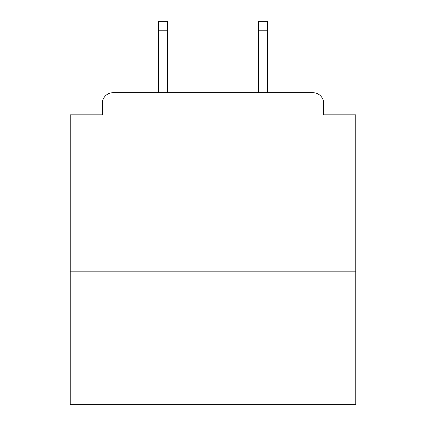 <?xml version="1.0" encoding="UTF-8"?>
<svg xmlns="http://www.w3.org/2000/svg" width="426" height="426" viewBox="0 0 426 426"><rect width="100%" height="100%" fill="white"/><g stroke="black" fill="none" stroke-linecap="round" stroke-linejoin="round"><path stroke-width="0.64" d="M355.795 271.186L355.795 114.828L323.664 114.828L323.664 103.406A10.709 10.709 0 0 0 312.956 92.698L113.044 92.698A10.709 10.709 0 0 0 102.336 103.406L102.336 114.828L70.205 114.828L70.205 404.7L355.795 404.7L355.795 271.186L70.205 271.186M102.336 103.406L102.336 114.828M312.956 92.698L267.619 92.698L267.619 30.225L258.337 30.225L258.337 21.3L267.619 21.3L267.619 30.225M158.381 30.225L158.381 21.3L167.663 21.3L167.663 30.225L158.381 30.225L158.381 92.698L113.044 92.698M323.664 114.828L323.664 103.406M167.663 30.225L167.663 92.698M258.337 92.698L258.337 30.225"/></g></svg>
